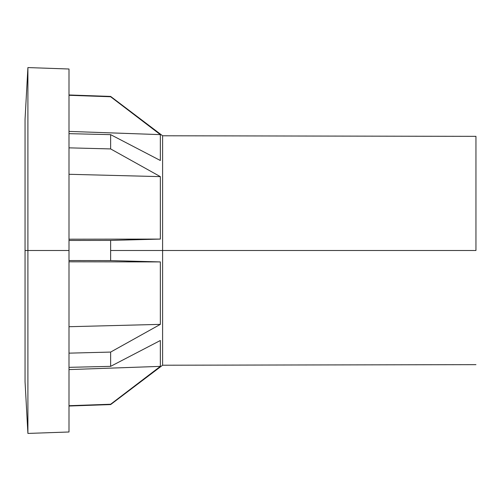 <?xml version="1.0" encoding="UTF-8"?>
<svg xmlns="http://www.w3.org/2000/svg" width="501" height="501" viewBox="0 0 501 501"><rect width="100%" height="100%" fill="white"/><g stroke="black" fill="none" stroke-linecap="round" stroke-linejoin="round"><path stroke-width="0.75" d="M475.95 250.5L475.95 136.347L475.95 250.5L162.606 250.5L162.606 135.777L162.606 365.223L162.606 250.5L110.64 250.5L110.64 240.405L160.345 239.083L160.345 176.634L110.64 148.922L110.64 134.65L160.345 160.495L160.345 134.625L110.64 96.756L69 95.29M25.05 250.5L25.05 119.225L25.05 381.775L25.05 250.5L27.906 250.5L27.906 433.428L27.906 67.572L27.906 250.5L27.906 159.03L27.906 250.5L69 250.5L69 431.994L69 69.006L69 250.5M69 405.71L110.64 404.244L160.345 366.375L160.345 340.505L110.64 366.35L110.64 352.078L160.345 324.366L160.345 261.917L110.64 260.595L110.64 250.5M160.345 239.083L69 239.196M69 174.285L160.345 176.634M110.64 240.405L69 240.461M110.64 260.595L69 260.539M160.345 134.625L69 131.412M110.64 134.65L69 133.654M110.64 148.922L69 147.851M110.64 366.35L69 367.346M69 353.149L110.64 352.078M160.345 366.375L69 369.588M160.345 261.917L69 261.804M160.345 324.366L69 326.715M69 94.971L110.64 96.424L162.606 135.777L475.95 136.347M475.95 364.653L162.606 365.223L110.64 404.576L69 406.029M25.05 381.775L27.906 433.428L69 431.994M25.05 119.225L27.906 67.572L69 69.006"/></g></svg>
